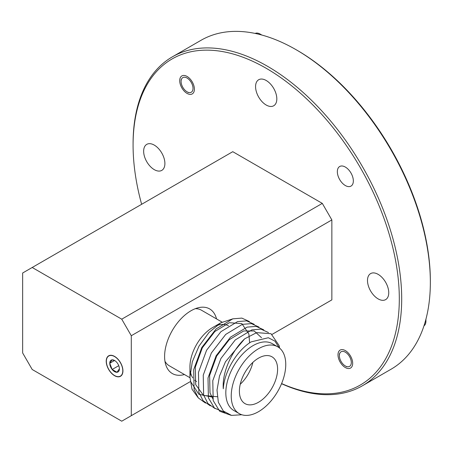 <?xml version="1.0" encoding="UTF-8"?>
<svg xmlns="http://www.w3.org/2000/svg" width="453" height="453" viewBox="0 0 453 453"><rect width="100%" height="100%" fill="white"/><g stroke="black" fill="none" stroke-linecap="round" stroke-linejoin="round"><path stroke-width="0.68" d="M281.607 383.566A188.25 108.686 -120 0 0 399.308 298.85A188.25 108.686 -120 0 0 266.194 68.284A188.25 108.686 -120 0 0 133.08 145.141L133.08 143.765A189.943 109.66 60 0 1 172.417 56.812A189.943 109.66 60 0 1 318.787 107.701A189.943 109.66 60 0 1 401.698 298.85A189.943 109.66 60 0 1 362.36 385.797A189.943 109.66 60 0 1 281.551 383.702M296.041 49.677L297.236 50.368A188.25 108.686 60 0 1 430.35 280.928L430.35 282.304A189.943 109.66 -120 0 0 296.041 49.677A189.943 109.66 -120 0 0 201.07 40.272L172.417 56.812M216.54 318.923A37.31 21.54 120 0 0 209.637 308.923A37.31 21.54 120 0 0 180.889 318.918A37.31 21.54 120 0 0 164.598 356.471A37.31 21.54 120 0 0 172.327 373.549A37.31 21.54 120 0 0 184.439 374.529M187.055 76.438A10.385 5.997 -120 0 0 181.863 75.923A10.385 5.997 -120 0 0 180.271 84.247A10.385 5.997 -120 0 0 187.055 93.397A10.385 5.997 -120 0 0 192.248 93.907A10.385 5.997 -120 0 0 193.839 85.589A10.385 5.997 -120 0 0 187.055 76.438M345.339 350.594A10.385 5.997 -120 0 0 340.146 350.078A10.385 5.997 -120 0 0 338.555 358.402A10.385 5.997 -120 0 0 345.339 367.553A10.385 5.997 -120 0 0 350.531 368.062A10.385 5.997 -120 0 0 352.123 359.744A10.385 5.997 -120 0 0 345.339 350.594M345.339 167.066A11.314 6.529 -120 0 0 339.682 166.506A11.314 6.529 -120 0 0 337.949 175.571A11.314 6.529 -120 0 0 345.339 185.537A11.314 6.529 -120 0 0 350.996 186.098A11.314 6.529 -120 0 0 352.728 177.032A11.314 6.529 -120 0 0 345.339 167.066M378.119 274.342A15.028 8.675 -120 0 0 370.605 273.601A15.028 8.675 -120 0 0 368.3 285.639A15.028 8.675 -120 0 0 378.119 298.884A15.028 8.675 -120 0 0 385.633 299.626A15.028 8.675 -120 0 0 387.938 287.587A15.028 8.675 -120 0 0 378.119 274.342M154.275 145.107A15.028 8.675 -120 0 0 146.761 144.365A15.028 8.675 -120 0 0 144.456 156.404A15.028 8.675 -120 0 0 154.275 169.643A15.028 8.675 -120 0 0 161.783 170.39A15.028 8.675 -120 0 0 164.088 158.346A15.028 8.675 -120 0 0 154.275 145.107M266.194 80.487A15.028 8.675 -120 0 0 258.68 79.745A15.028 8.675 -120 0 0 256.381 91.783A15.028 8.675 -120 0 0 266.194 105.022A15.028 8.675 -120 0 0 273.708 105.77A15.028 8.675 -120 0 0 276.013 93.726A15.028 8.675 -120 0 0 266.194 80.487M114.575 356.403A11.818 6.823 -120 0 0 108.669 355.815A11.818 6.823 -120 0 0 106.857 365.288A11.818 6.823 -120 0 0 114.575 375.701A11.818 6.823 -120 0 0 120.487 376.284A11.818 6.823 -120 0 0 122.299 366.817A11.818 6.823 -120 0 0 114.575 356.403M133.08 145.141A188.25 108.686 -120 0 0 141.636 204.303M121.738 319.178L322.304 203.386L232.768 151.687L22.65 273L22.65 352.955L32.203 369.495L121.738 421.194L131.291 415.678L131.291 335.724L121.738 319.178L32.203 267.485M322.304 203.386L331.856 219.926L131.291 335.724M272.077 334.393L331.856 299.88L331.856 219.926M331.856 299.88L322.304 305.396M362.36 385.797L391.013 369.257A189.943 109.66 -120 0 0 430.35 282.304M131.291 415.678L190.186 381.675M114.575 360.48A6.823 3.941 -120 0 0 112.163 359.835A6.823 3.941 -120 0 0 109.751 363.266A6.823 3.941 -120 0 0 112.163 369.484A6.823 3.941 -120 0 0 116.987 372.27A6.823 3.941 -120 0 0 119.399 368.838A6.823 3.941 -120 0 0 116.987 362.621A6.823 3.941 -120 0 0 114.575 360.48L114.575 360.48M115.221 360.854L112.163 359.835L109.751 363.266L112.163 369.484L116.987 372.27L119.399 368.838M114.575 356.568A11.614 6.704 -120 0 0 106.364 361.307A11.614 6.704 -120 0 0 114.575 375.537A11.614 6.704 -120 0 0 122.791 370.792A11.614 6.704 -120 0 0 114.575 356.568M114.524 360.509L109.751 363.266M118.754 365.679L112.163 369.484M261.438 34.932A10.555 6.093 -120 0 0 260.175 34.083L261.67 34.943A8.443 4.875 60 0 1 261.828 35.04M261.67 34.943L260.175 34.083A10.555 6.093 -120 0 0 255.147 33.431M187.055 91.812A8.443 4.875 -120 0 0 193.023 88.363A8.443 4.875 -120 0 0 187.055 78.024A8.443 4.875 -120 0 0 181.087 81.472A8.443 4.875 -120 0 0 187.055 91.812L188.425 92.605L187.055 91.812M425.922 319.252A8.443 4.875 60 0 1 425.922 319.439L425.922 321.16A10.555 6.093 -120 0 0 425.814 319.648M423.974 325.843A10.555 6.093 -120 0 0 425.922 321.16M345.339 365.967A8.443 4.875 -120 0 0 351.307 362.519A8.443 4.875 -120 0 0 345.339 352.179A8.443 4.875 -120 0 0 339.371 355.628A8.443 4.875 -120 0 0 345.339 365.967L346.709 366.76L345.339 365.967M258.499 358.159A27.016 15.595 120 0 0 240.849 381.964A27.016 15.595 120 0 0 244.988 403.612A27.016 15.595 120 0 0 258.499 402.27A27.016 15.595 120 0 0 276.143 378.47A27.016 15.595 120 0 0 272.004 356.822A27.016 15.595 120 0 0 258.499 358.159M222.072 322.117L201.415 310.186A32.106 18.533 120 0 0 195.311 308.686M277.774 346.828L272.361 343.702A38.55 22.259 120 0 0 253.08 345.611A38.55 22.259 120 0 0 227.899 379.586A38.55 22.259 120 0 0 233.805 410.48L239.218 413.606A38.55 22.259 120 0 0 258.499 411.692A38.55 22.259 120 0 0 283.68 377.723A38.55 22.259 120 0 0 277.774 346.828A38.55 22.259 120 0 0 258.499 348.736A38.55 22.259 120 0 0 233.312 382.711A38.55 22.259 120 0 0 239.218 413.606M241.834 414.75L231.523 415.39L223.357 411.052L218.335 402.275L217.015 390.118L219.49 376.064L225.469 361.766L244.665 338.833C232.281 350.441 221.925 371.817 223.295 388.782C224.241 371.483 237.168 350.18 251.189 341.862L268.34 337.74L274.897 341.115L279.207 347.791M228.471 325.809A32.106 18.533 120 0 0 216.455 325.701M189.943 377.202L189.943 366.851A32.106 18.533 120 0 1 212.644 327.53L220.843 322.796L209.043 332.389L199.009 346.098L192.299 361.822L189.943 377.202L192.01 389.229L197.91 397.4M233.069 318.765L220.843 322.796M190.311 371.341A32.106 18.533 120 0 0 192.785 377.91M194.796 380.248A32.106 18.533 120 0 0 196.591 381.545M212.4 397.111L198.833 394.28L190.99 382.134M164.954 361.262L164.971 361.284A32.106 18.533 120 0 0 169.309 365.798L189.943 377.711M213.233 399.574L210.016 392.91L209.62 375.486L216.664 356.064L229.161 339.795L243.657 330.967L254.201 330.973L261.528 337.712M217.225 396.737L203.533 395.458L195.69 384.637L195.294 367.213L202.338 347.796L214.835 331.522L229.331 322.695L241.828 323.618L248.873 333.98L249.626 342.876M244.665 338.833L256.664 332.627L271.019 333.714L279.133 345.599L279.648 348.147M230.905 415.254L219.694 411.239L213.187 400.588L212.785 380.69L220.905 358.51L235.254 339.937L251.891 329.869L260.945 329.121L268.499 332.564M224.954 412.445L214.496 408.113L208.408 397.83L208.012 377.932L216.132 355.758L230.481 337.179L247.117 327.117L256.166 326.37L263.72 329.807M215.05 408.595L207.91 403.47L203.635 395.073L203.238 375.175L211.353 353L225.707 334.422L242.338 324.359L251.392 323.612L258.946 327.055M210.277 405.837L203.131 400.712L198.861 392.315L198.459 372.417L206.579 350.243L220.928 331.664L237.565 321.602L246.619 320.854L254.173 324.297M205.498 403.079L198.357 397.96L194.082 389.557L193.686 369.659L201.806 347.485L216.155 328.906L232.791 318.844L241.84 318.097L249.393 321.539M240.243 384.263A27.016 15.595 120 0 0 252.876 362.383M181.087 81.472L181.087 79.745M339.371 355.628L339.371 353.901"/></g></svg>

